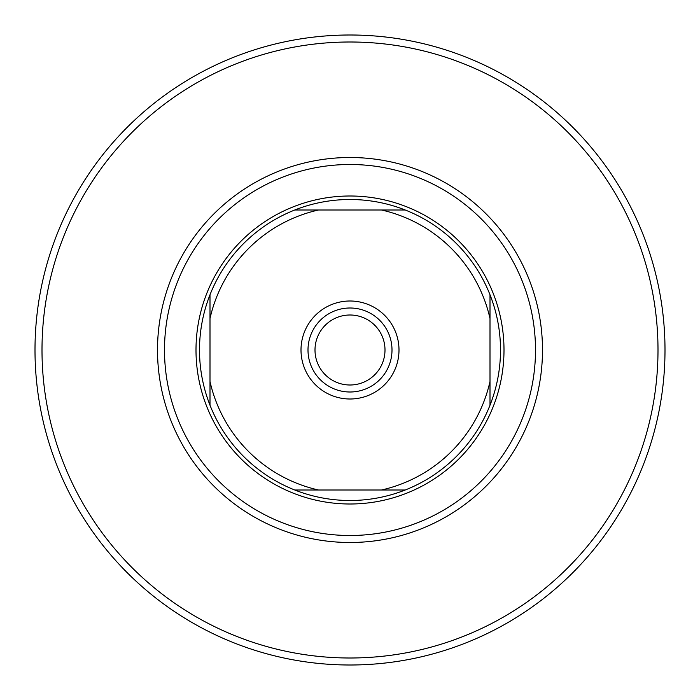 <?xml version="1.0" encoding="UTF-8"?>
<svg xmlns="http://www.w3.org/2000/svg" width="700" height="700" viewBox="0 0 700 700"><rect width="100%" height="100%" fill="white"/><g stroke="black" fill="none" stroke-linecap="round" stroke-linejoin="round"><path stroke-width="1.05" d="M164.5 350A185.5 185.5 0 0 0 350 535.5A185.5 185.5 0 0 0 535.5 350A185.5 185.5 0 0 0 350 164.5A185.5 185.5 0 0 0 164.5 350M350 542.491A192.491 192.491 0 0 1 157.509 350A192.491 192.491 0 0 1 350 157.509A192.491 192.491 0 0 1 542.491 350A192.491 192.491 0 0 1 350 542.491M350 658A308 308 0 0 0 658 350A308 308 0 0 0 350 42A308 308 0 0 0 42 350A308 308 0 0 0 350 658M350 665A315 315 0 0 0 665 350A315 315 0 0 0 350 35A315 315 0 0 0 35 350A315 315 0 0 0 350 665M350 399A49 49 0 0 1 301 350A49 49 0 0 1 350 301A49 49 0 0 1 399 350A49 49 0 0 1 350 399M350 308A42 42 0 0 0 308 350A42 42 0 0 0 350 392A42 42 0 0 0 392 350A42 42 0 0 0 350 308M385 350A35 35 0 0 0 350 315A35 35 0 0 0 315 350A35 35 0 0 0 350 385A35 35 0 0 0 385 350M350 500.5A150.5 150.5 0 0 0 405.23 490L294.77 490A150.5 150.5 0 0 1 210 405.23L210 294.77A150.5 150.5 0 0 1 294.77 210L405.23 210A150.5 150.5 0 0 0 294.77 210L318.5 210A143.5 143.5 0 0 0 210 318.5L210 294.77A150.5 150.5 0 0 0 210 405.23L210 381.5A143.5 143.5 0 0 0 318.5 490L294.77 490A150.5 150.5 0 0 0 350 500.5M350 196A154 154 0 0 1 504 350A154 154 0 0 1 350 504A154 154 0 0 1 196 350A154 154 0 0 1 350 196M490 405.23A150.5 150.5 0 0 0 490 294.77L490 405.23A150.5 150.5 0 0 1 405.23 490L381.5 490A143.5 143.5 0 0 0 490 381.5L490 405.23M405.23 210A150.5 150.5 0 0 1 490 294.77L490 318.5A143.5 143.5 0 0 0 381.5 210L405.23 210"/></g></svg>

